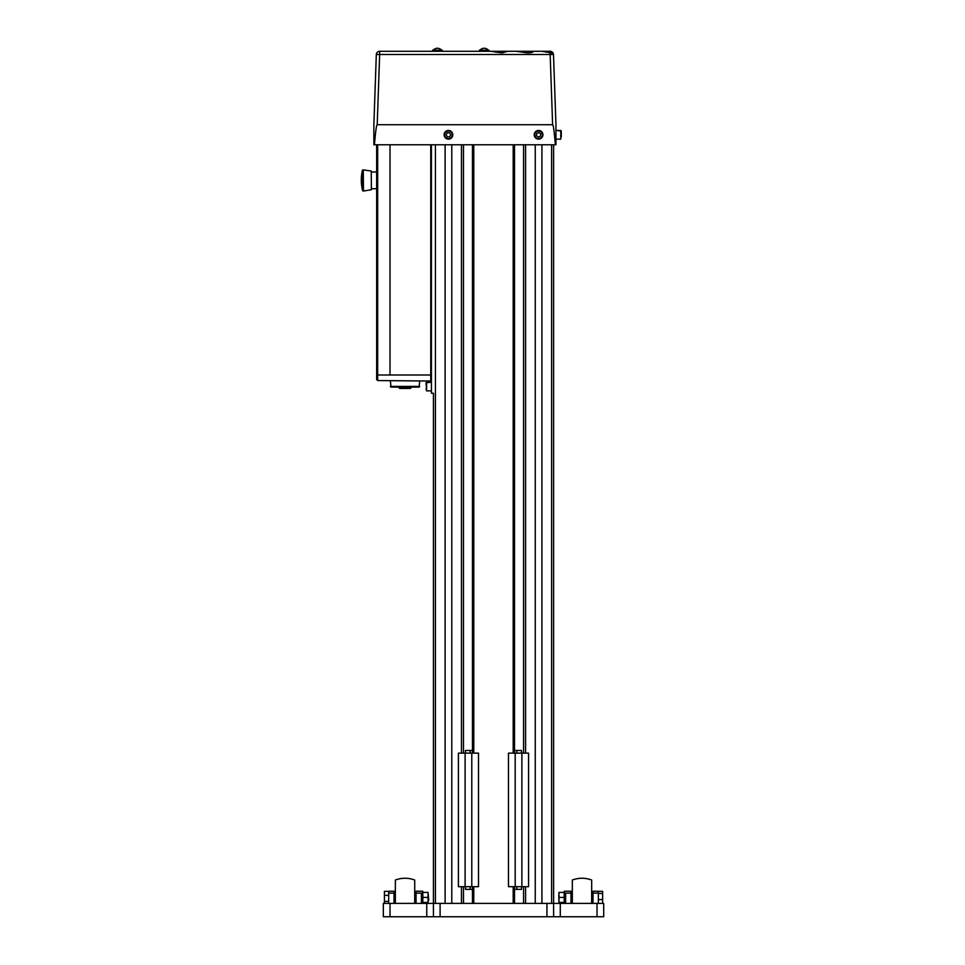 <?xml version="1.0" encoding="UTF-8"?>
<svg xmlns="http://www.w3.org/2000/svg" width="965" height="965" viewBox="0 0 965 965"><rect width="100%" height="100%" fill="white"/><g stroke="black" fill="none" stroke-linecap="round" stroke-linejoin="round"><path stroke-width="1.45" d="M363.154 169.876A0.796 0.796 0 0 0 362.37 170.503L362.55 190.431A0.796 0.796 0 0 0 363.455 191.034L371.404 189.731L371.236 171.034L363.274 169.888A0.796 0.796 0 0 0 363.154 169.876M371.392 188.73L376.664 188.694M376.591 172.747L376.591 171.999L371.248 172.035M376.664 180.346C376.567 169.575 376.567 169.575 376.664 180.346M377.665 144.774L377.665 380.56L376.664 379.547L376.664 144.774M376.664 379.547L377.665 380.56L430.752 381.03L430.752 374.999L376.664 374.999M399.196 387.086L419.063 387.098L419.727 386.422L390.355 386.422L391.018 387.098L390.355 380.68L419.727 380.934L419.063 387.098L391.018 387.086L399.196 387.098L399.86 388.437L399.196 387.761A0.663 0.663 180 0 0 399.86 388.425L410.209 388.425L410.885 387.761A0.663 0.663 180 0 1 410.209 388.425L410.885 387.761L410.209 388.437A0.663 0.663 -0 0 0 410.885 387.761L410.209 388.425L399.86 388.425L400.198 387.761L399.196 387.761L399.727 388.413M405.24 388.425L408.641 388.425L405.24 388.425M399.196 387.797A0.663 0.663 -0 0 0 399.86 388.425L410.656 388.256M410.113 388.316L410.885 387.086M430.752 144.774L430.752 374.999M495.974 52.243A12.014 8.504 90 0 0 497.457 51.29L507.674 51.29L502.029 52.894L490.666 51.29L379.655 51.29A3.341 3.341 0 0 0 376.314 54.51L373.865 124.738L376.314 54.51L379.655 54.51L377.206 124.738A95.728 3.341 -88 0 0 374.456 144.774L555.357 144.774A95.728 3.341 -92 0 0 552.619 124.738L550.171 54.51L553.5 54.51A3.341 3.341 0 0 0 552.921 52.737L550.171 51.29L527.204 51.29M472.452 750.481L465.468 750.481L465.468 753.146M521.498 753.146L521.498 750.481L514.514 750.481M521.498 886.702L521.498 889.368L516.818 889.368L516.818 886.702M521.872 753.146L528.579 753.146L528.579 886.702L521.872 886.702L521.872 753.146L515.189 753.146L515.189 886.702L521.872 886.702M515.189 753.146L508.471 753.146L508.471 886.702L515.189 886.702M516.818 753.146L516.818 750.481M470.148 886.702L470.148 889.368L472.452 889.368M514.514 889.368L516.818 889.368M470.148 750.481L470.148 753.146M471.788 753.146L478.495 753.146L478.495 886.702L471.788 886.702L471.788 753.146L465.106 753.146L465.106 886.702L471.788 886.702M465.106 753.146L458.399 753.146L458.399 886.702L465.106 886.702M465.468 886.702L465.468 889.368L470.148 889.368M426.747 903.397L426.747 916.75L390.017 916.75L390.017 903.397L433.418 903.397L433.418 393.225L431.415 393.225L431.415 144.774M431.415 382.2L426.072 382.743L426.614 390.885L426.614 382.2L426.072 384.299M426.072 388.786L426.614 390.885L431.415 390.885M553.62 903.397L560.291 903.397L560.291 916.75L553.62 916.75L553.62 144.774L553.62 903.397L433.418 903.397L433.418 393.225M541.932 903.397L541.932 144.774M535.249 903.397L535.249 144.774M523.573 903.397L523.573 886.702L523.573 903.397M523.573 753.146L523.573 144.774L523.573 753.146M463.465 903.397L463.465 886.702L463.465 903.397M463.465 753.146L463.465 144.774L463.465 753.146M451.789 903.397L451.789 144.774M445.106 903.397L445.106 144.774M490.666 51.29L497.457 51.29M499.942 51.29L533.163 51.29C533.404 52.243 531.522 52.785 527.529 52.894L516.166 51.29L507.674 51.29M516.166 51.29L501.704 51.29M553.5 54.51L555.949 124.738L553.5 54.51A3.341 1.882 180 0 0 551.317 52.858L541.667 51.29L533.163 51.29M541.667 51.29L514.454 51.29M535.708 51.29L512.692 51.29M548.446 51.29L539.954 51.29M550.171 52.737L550.171 54.51L379.655 54.51L379.655 51.29L479.352 51.29M479.352 50.216L488.99 50.216L489.014 51.29L550.171 51.29A3.341 3.341 0 0 1 551.799 51.724L551.968 51.821M488.99 51.29L479.328 51.29L479.328 50.216M432.585 51.29L432.585 50.216L442.272 50.216L442.272 51.29M488.374 50.216A5.476 5.476 0 0 0 479.967 50.216M441.632 50.216A5.476 5.476 0 0 0 433.225 50.216M552.933 52.761L551.799 51.712M550.171 51.29L551.22 51.459L550.171 51.29A3.341 3.341 0 0 1 551.799 51.724M551.317 52.858L552.921 52.737L551.317 52.858M377.206 124.738L552.619 124.738M373.865 144.774L373.865 124.738M448.448 139.141A4.343 4.343 0 0 1 444.684 132.639A4.343 4.343 0 0 1 448.448 130.456A4.343 4.343 0 0 0 444.696 136.994A4.343 4.343 0 0 0 452.211 136.958A4.343 4.343 0 0 0 448.448 130.456A4.343 4.343 0 0 0 444.696 136.994M538.591 139.141A4.343 4.343 0 0 1 536.938 130.782A4.343 4.343 0 0 1 542.607 133.146A4.343 4.343 0 0 1 538.591 139.141A4.343 4.343 0 0 0 542.849 133.954A4.343 4.343 0 0 0 536.938 130.782A4.343 4.343 0 0 0 538.591 139.141A4.343 4.343 0 0 0 540.243 138.815M536.444 135.679L536.757 133.387L538.904 132.495L540.738 133.918L540.424 136.222L538.289 137.102L536.444 135.679M447.265 132.796L449.594 132.784L450.764 134.786L449.618 136.801L447.302 136.813L446.119 134.811L447.265 132.796M555.949 144.774L555.949 124.738M560.762 139.141L555.949 139.141L560.762 139.141L560.762 130.456L555.949 130.456L561.292 130.999L561.292 136.946M561.292 132.651L561.292 135.112M514.514 903.397L514.514 886.702M514.514 753.146L514.514 144.774M472.452 903.397L472.452 886.702M472.452 753.146L472.452 144.774M390.017 903.397L383.334 903.397L383.334 916.75L390.017 916.75M560.291 903.397L603.704 903.397L603.704 916.75L597.021 916.75L597.021 903.397M560.291 916.75L597.021 916.75M553.62 916.75L546.938 916.75L546.938 903.397M426.747 916.75L546.938 916.75M593.017 893.12L593.017 891.238L598.36 891.238L598.36 893.12L593.017 893.12L593.017 903.397M572.317 903.397L572.317 880.044C578.771 877.643 585.224 877.643 591.678 880.044L591.678 903.397M598.36 903.397L598.36 893.12M602.63 903.397L602.63 891.334L598.36 891.334M598.36 899.549L602.63 899.549M602.63 893.469L598.36 893.469M433.418 916.75L433.418 903.397M388.678 903.397L388.678 891.238L394.022 891.238L394.022 903.397M388.678 901.407L384.408 901.407L384.408 903.397M388.678 891.346L384.408 891.346L384.408 901.407M388.678 895.339L384.408 895.339M395.361 903.397L395.361 880.044C401.814 877.643 408.267 877.643 414.721 880.044L414.721 903.397L414.721 880.044M421.403 903.397L421.403 893.12L416.06 893.12L416.06 891.238L422.682 891.238L422.682 903.397M416.06 893.12L416.06 903.397M422.815 892.408L422.815 902.42L428.074 902.42L428.074 892.408L422.815 892.408M428.195 900.755L428.195 894.073L428.75 900.2L428.074 900.755M428.074 897.414L422.815 897.414M564.356 903.397L564.356 891.238L570.978 891.238L570.978 903.397M564.211 892.408L564.211 897.414L558.964 897.414L558.964 892.408L564.211 892.408M564.211 897.414L564.211 902.42L558.964 902.42L558.964 897.414M558.844 900.755L558.844 894.073L558.964 900.755M570.978 893.12L565.635 893.12L565.635 903.397M363.274 169.888L363.455 191.034M399.86 388.437L410.209 388.425L399.86 388.437M400.198 387.086L400.198 387.761L409.884 387.761L409.884 387.086M390.017 144.774L390.017 374.999M551.618 903.397L551.618 144.774M525.575 903.397L525.575 886.702M525.575 753.146L525.575 144.774M461.463 903.397L461.463 886.702M461.463 753.146L461.463 144.774M435.42 903.397L435.42 144.774M379.655 51.29A3.341 3.341 0 0 0 376.314 54.51M452.187 132.603A4.343 4.343 0 0 0 448.448 130.456M451.729 132.868A3.812 3.812 0 0 0 444.636 134.798A3.812 3.812 0 0 0 451.753 136.692A3.812 3.812 0 0 0 451.729 132.868M538.591 138.61A3.812 3.812 0 0 0 542.402 134.798A3.812 3.812 0 0 0 537.143 131.276A3.812 3.812 0 0 0 538.591 138.61M513.187 903.397L513.187 886.702M513.187 753.146L513.187 144.774M473.791 903.397L473.791 886.702M473.791 753.146L473.791 144.774M440.1 916.75L440.1 903.397M394.022 893.12L388.678 893.12M362.37 170.503A43.401 43.401 0 0 0 362.55 190.431M593.017 891.407L591.678 891.407M572.317 891.407L570.978 891.407M395.361 891.407L394.022 891.407M416.06 891.407L414.721 891.407M423.104 892.408L422.682 891.238M423.104 902.42L422.742 903.397M563.934 892.408L564.356 891.238M563.934 902.42L564.284 903.397"/></g></svg>

